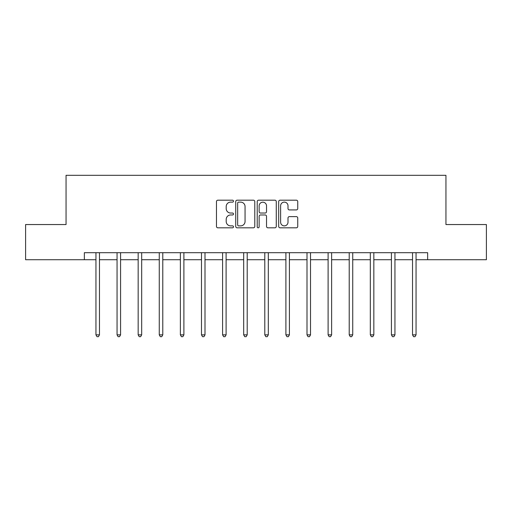 <?xml version="1.0" encoding="UTF-8"?>
<svg xmlns="http://www.w3.org/2000/svg" width="512" height="512" viewBox="0 0 512 512"><rect width="100%" height="100%" fill="white"/><g stroke="black" fill="none" stroke-linecap="round" stroke-linejoin="round"><path stroke-width="0.77" d="M233.491 201.158A0.966 0.966 0 0 0 232.518 200.192L217.85 200.192A1.382 1.382 0 0 0 216.467 201.568L216.467 226.432A1.382 1.382 0 0 0 217.85 227.814L232.518 227.814A0.966 0.966 0 0 0 233.491 226.842A0.966 0.966 0 0 0 232.518 225.875L230.624 225.875A4.422 4.422 0 0 1 226.202 221.459L226.202 219.386A4.422 4.422 0 0 1 230.624 214.97L232.518 214.97A0.966 0.966 0 0 0 233.491 214.003A0.966 0.966 0 0 0 232.518 213.037L230.624 213.037A4.422 4.422 0 0 1 226.202 208.614L226.202 206.541A4.422 4.422 0 0 1 230.624 202.125L232.518 202.125A0.966 0.966 0 0 0 233.491 201.158M296.365 209.926A1.382 1.382 0 0 0 297.741 208.544L297.741 201.568A1.382 1.382 0 0 0 296.365 200.192L280.064 200.192A1.382 1.382 0 0 0 278.682 201.568L278.682 226.432A1.382 1.382 0 0 0 280.064 227.814L296.365 227.814A1.382 1.382 0 0 0 297.741 226.432L297.741 218.003A1.382 1.382 0 0 0 296.365 216.627L289.389 216.627A1.382 1.382 0 0 0 288.006 218.003L288.006 222.182A3.693 3.693 0 0 1 284.314 225.875A3.693 3.693 0 0 1 280.621 222.182L280.621 205.818A3.693 3.693 0 0 1 284.314 202.125A3.693 3.693 0 0 1 288.006 205.818L288.006 208.544A1.382 1.382 0 0 0 289.389 209.926L296.365 209.926M84.346 259.731L25.6 259.731L25.6 224.55L66.054 224.55L66.054 175.309L445.946 175.309L445.946 224.55L486.4 224.55L486.4 259.731L427.654 259.731L427.654 252.691L84.346 252.691L84.346 259.731L95.949 259.731M254.79 201.568A1.382 1.382 0 0 0 253.408 200.192L237.114 200.192A1.382 1.382 0 0 0 235.731 201.568L235.731 226.432A1.382 1.382 0 0 0 237.114 227.814L253.408 227.814A1.382 1.382 0 0 0 254.79 226.432L254.79 201.568M258.592 200.192L274.886 200.192A1.382 1.382 0 0 1 276.269 201.568L276.269 226.432A1.382 1.382 0 0 1 274.886 227.814L267.91 227.814A1.382 1.382 0 0 1 266.528 226.432L266.528 216.346A1.382 1.382 0 0 0 265.152 214.97L260.525 214.97A1.382 1.382 0 0 0 259.142 216.346L259.142 226.842A0.966 0.966 0 0 1 258.176 227.814A0.966 0.966 0 0 1 257.21 226.842L257.21 201.568A1.382 1.382 0 0 1 258.592 200.192M99.469 259.731L117.056 259.731M120.576 259.731L138.163 259.731M141.677 259.731L159.264 259.731M162.784 259.731L180.371 259.731M183.891 259.731L201.478 259.731M204.998 259.731L222.586 259.731M226.099 259.731L243.686 259.731M247.206 259.731L264.794 259.731M268.314 259.731L285.901 259.731M289.414 259.731L307.002 259.731M310.522 259.731L328.109 259.731M331.629 259.731L349.216 259.731M352.736 259.731L370.323 259.731M373.837 259.731L391.424 259.731M394.944 259.731L412.531 259.731M416.051 259.731L427.654 259.731M238.63 202.125A0.966 0.966 0 0 0 237.664 203.091L237.664 224.909A0.966 0.966 0 0 0 238.63 225.875L240.634 225.875A4.422 4.422 0 0 0 245.056 221.459L245.056 206.541A4.422 4.422 0 0 0 240.634 202.125L238.63 202.125M266.528 205.888A3.693 3.693 0 0 0 262.835 202.195A3.693 3.693 0 0 0 259.142 205.888L259.142 211.654A1.382 1.382 0 0 0 260.525 213.037L265.152 213.037A1.382 1.382 0 0 0 266.528 211.654L266.528 205.888M99.469 252.691L99.469 334.861L95.949 334.861L95.949 252.691M99.469 334.861L98.413 336.691L97.005 336.691L95.949 334.861M120.576 252.691L120.576 334.861L117.056 334.861L117.056 252.691M120.576 334.861L119.52 336.691L118.112 336.691L117.056 334.861M141.677 252.691L141.677 334.861L138.163 334.861L138.163 252.691M141.677 334.861L140.627 336.691L139.219 336.691L138.163 334.861M162.784 252.691L162.784 334.861L159.264 334.861L159.264 252.691M162.784 334.861L161.728 336.691L160.32 336.691L159.264 334.861M183.891 252.691L183.891 334.861L180.371 334.861L180.371 252.691M183.891 334.861L182.835 336.691L181.427 336.691L180.371 334.861M204.998 252.691L204.998 334.861L201.478 334.861L201.478 252.691M204.998 334.861L203.942 336.691L202.534 336.691L201.478 334.861M226.099 252.691L226.099 334.861L222.586 334.861L222.586 252.691M226.099 334.861L225.043 336.691L223.642 336.691L222.586 334.861M247.206 252.691L247.206 334.861L243.686 334.861L243.686 252.691M247.206 334.861L246.15 336.691L244.742 336.691L243.686 334.861M268.314 252.691L268.314 334.861L264.794 334.861L264.794 252.691M268.314 334.861L267.258 336.691L265.85 336.691L264.794 334.861M289.414 252.691L289.414 334.861L285.901 334.861L285.901 252.691M289.414 334.861L288.358 336.691L286.957 336.691L285.901 334.861M310.522 252.691L310.522 334.861L307.002 334.861L307.002 252.691M310.522 334.861L309.466 336.691L308.058 336.691L307.002 334.861M331.629 252.691L331.629 334.861L328.109 334.861L328.109 252.691M331.629 334.861L330.573 336.691L329.165 336.691L328.109 334.861M352.736 252.691L352.736 334.861L349.216 334.861L349.216 252.691M352.736 334.861L351.68 336.691L350.272 336.691L349.216 334.861M373.837 252.691L373.837 334.861L370.323 334.861L370.323 252.691M373.837 334.861L372.781 336.691L371.373 336.691L370.323 334.861M394.944 252.691L394.944 334.861L391.424 334.861L391.424 252.691M394.944 334.861L393.888 336.691L392.48 336.691L391.424 334.861M416.051 252.691L416.051 334.861L412.531 334.861L412.531 252.691M416.051 334.861L414.995 336.691L413.587 336.691L412.531 334.861"/></g></svg>
